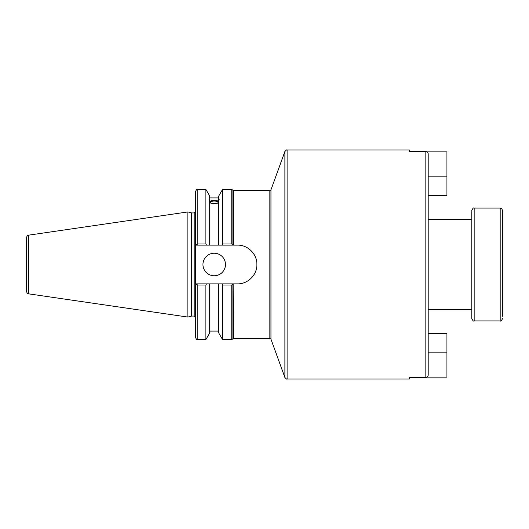 <?xml version="1.0" encoding="UTF-8"?>
<svg xmlns="http://www.w3.org/2000/svg" width="529" height="529" viewBox="0 0 529 529"><rect width="100%" height="100%" fill="white"/><g stroke="black" fill="none" stroke-linecap="round" stroke-linejoin="round"><path stroke-width="0.79" d="M287.108 149.958L287.108 379.042L409.393 379.042L409.393 377.494L425.832 377.494C427.273 377.342 428.067 376.542 428.199 375.094L428.199 153.906C428.067 152.458 427.273 151.658 425.832 151.506L409.393 151.506L409.393 149.958L287.108 149.958C287.016 149.495 286.275 150.011 284.886 151.519L284.886 377.481L270.954 339.195L270.954 189.805L269.843 190.585L269.843 338.415L233.349 338.415L233.157 283.875L231.762 285.012L231.762 339.598L232.892 338.752L232.892 284.172M446.932 352.162L428.199 352.162L428.199 333.389L446.932 333.389L446.932 377.151L427.048 377.151M427.048 151.849L446.932 151.849L446.932 195.611L428.199 195.611L428.199 219.442L471.802 219.442M471.802 309.558L428.199 309.558L428.199 333.389M233.349 245.125L233.349 190.585L231.762 189.402L231.762 243.988L233.157 245.125L237.521 245.125C247.903 244.894 257.12 254.112 256.889 264.5C257.12 274.888 247.903 284.106 237.521 283.875L233.349 283.875M233.157 283.875L221.902 283.875L222.557 285.012L222.557 339.598L231.762 339.598M221.902 283.875L218.748 283.875L218.748 332.999L222.557 339.598M210.383 202.376A3.835 1.309 180 0 1 214.219 201.066A3.835 1.309 180 0 1 218.054 202.376A3.835 1.309 180 0 1 214.219 203.685A3.835 1.309 180 0 1 210.383 202.376M219.185 199.42L218.748 200.861L218.748 199.466L219.185 199.42M218.748 202.66C215.726 204.148 212.711 204.148 209.689 202.66M209.689 200.861C209.12 199.433 209.12 198.97 209.689 199.466L209.689 245.125L233.157 245.125M209.253 199.42L209.689 199.466L209.689 196.001L205.88 189.402L205.88 243.988L197.76 243.988L197.76 189.402C197.185 188.8 196.391 189.587 195.393 191.769L195.393 245.125L209.689 245.125M209.689 201.265C212.711 200.127 215.726 200.127 218.748 201.265M218.748 201.681A4.966 1.699 0 0 0 214.219 200.676A4.966 1.699 0 0 0 209.689 201.681M218.748 200.861L218.748 245.125M218.748 199.466L218.748 196.001L222.557 189.402L222.557 243.988L221.902 245.125M195.393 283.875L195.393 337.231C196.385 339.406 197.172 340.193 197.76 339.598L197.76 285.012L195.393 283.875L195.393 245.125M191.637 316.064L191.637 212.936L194.209 212.936L194.209 316.064L191.637 316.064L187.881 317.069L28.473 293.82L28.473 235.18C28.004 234.691 27.329 235.471 26.45 237.521L26.45 291.479C27.329 293.529 28.004 294.309 28.473 293.82M222.557 285.012L231.762 285.012M218.748 283.875L195.737 283.875M197.76 285.012L205.88 285.012L206.535 283.875M205.88 285.012L205.88 339.598L197.76 339.598M195.737 245.125L197.76 243.988M28.473 235.18L187.881 211.931L187.881 317.069M231.762 243.988L222.557 243.988M206.535 245.125L205.88 243.988M202.951 264.5A11.268 11.268 0 0 1 219.852 254.747A11.268 11.268 0 0 1 219.852 274.253A11.268 11.268 0 0 1 202.951 264.5M209.689 283.875L209.689 332.999L205.88 339.598M502.55 269.526L502.55 285.276M502.55 243.724L502.55 248.749M471.802 210.449L471.802 318.551C472.794 320.719 473.581 321.506 474.169 320.911L474.169 208.089C473.634 207.467 472.84 208.254 471.802 210.449M502.55 316.296L502.55 210.449C500.851 206.548 501.075 208.909 500.183 208.089L500.183 320.911L474.169 320.911M425.832 151.506L425.832 377.494M232.892 190.248L232.892 244.828M428.199 176.838L446.932 176.838M269.843 338.415L270.954 339.195M233.349 190.585L269.843 190.585M270.954 189.805L284.886 151.519M233.349 338.415L232.892 338.752M287.108 379.042C287.016 379.505 286.275 378.989 284.886 377.481M194.209 316.064L195.393 317.248M194.209 212.936L195.393 211.752M197.76 189.402L205.88 189.402M222.557 189.402L231.762 189.402M209.689 197.919L218.748 197.919M209.689 331.081L218.748 331.081M191.637 212.936L187.881 211.931M500.183 208.089L474.169 208.089M500.183 320.911C500.745 321.526 501.532 320.739 502.55 318.551"/></g></svg>
